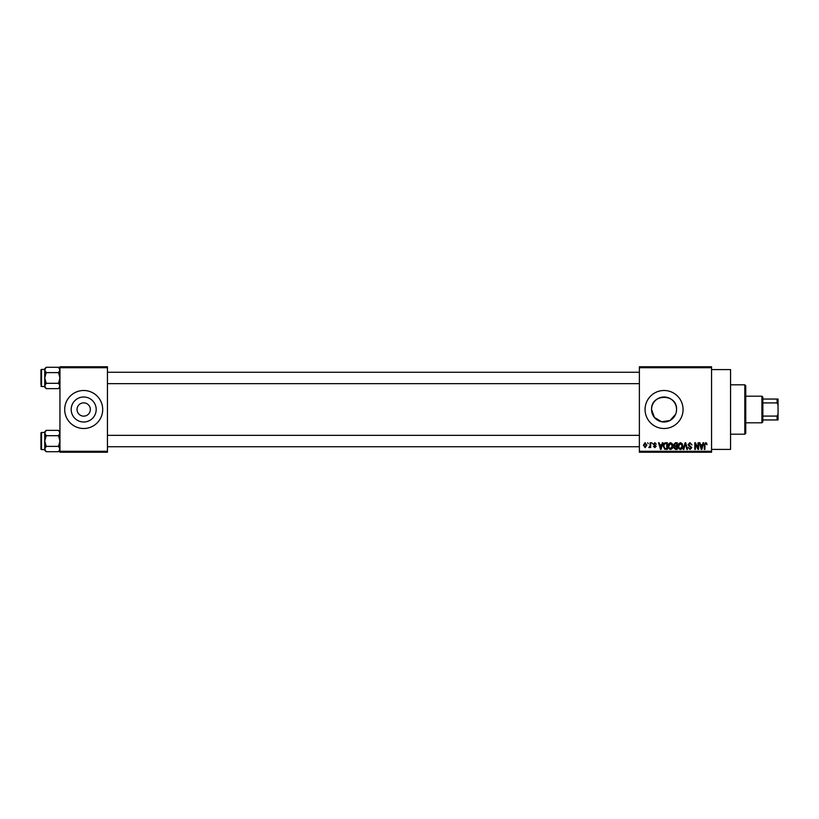 <?xml version="1.0" encoding="UTF-8"?>
<svg xmlns="http://www.w3.org/2000/svg" width="819" height="819" viewBox="0 0 819 819"><rect width="100%" height="100%" fill="white"/><g stroke="black" fill="none" stroke-linecap="round" stroke-linejoin="round"><path stroke-width="1.23" d="M77.047 409.5A6.644 6.644 0 0 0 83.692 416.144A6.644 6.644 0 0 0 90.346 409.5A6.644 6.644 0 0 0 83.692 402.856A6.644 6.644 0 0 0 77.047 409.5M71.192 409.5A12.5 12.5 0 0 0 83.692 422A12.5 12.5 0 0 0 96.192 409.5A12.5 12.5 0 0 0 83.692 397A12.5 12.5 0 0 0 71.192 409.5M64.701 409.5A19.001 19.001 0 0 0 83.692 428.501A19.001 19.001 0 0 0 102.692 409.5A19.001 19.001 0 0 0 83.692 390.499A19.001 19.001 0 0 0 64.701 409.5M675.603 414.312L669.983 420.516L661.609 421.754L654.412 417.434L651.566 409.5C650.788 393.366 677.344 393.376 676.566 409.5L676.32 411.967M676.566 409.5A12.5 12.5 0 0 1 664.066 422A12.5 12.5 0 0 1 651.566 409.5A12.5 12.5 0 0 1 664.066 397A12.5 12.5 0 0 1 676.566 409.5M645.065 409.5A19.001 19.001 0 0 0 664.066 428.501A19.001 19.001 0 0 0 683.066 409.5A19.001 19.001 0 0 0 664.066 390.499A19.001 19.001 0 0 0 645.065 409.5M711.557 369.604L730.558 369.604L730.558 449.396L711.557 449.396M711.557 367.711L639.373 367.711L639.373 366.758L711.557 366.758L711.557 452.242L639.373 452.242L639.373 451.289L711.557 451.289M647.655 442.741L648.259 443.693L647.655 442.741M651.801 442.741L652.405 443.693L651.801 442.741M662.305 442.741L662.94 442.741L661.107 449.396L660.472 449.396L658.537 442.741L659.172 442.741L659.694 444.727L661.783 444.727L662.305 442.741M672.276 443.703L672.87 445.986C673.003 447.87 672.225 449.037 670.536 449.477C668.877 449.047 668.109 447.911 668.212 446.068L668.816 443.673L670.546 442.659L672.276 443.703M682.207 443.703L682.8 445.986C682.933 447.87 682.155 449.037 680.466 449.477C678.808 449.047 678.04 447.911 678.142 446.068L678.746 443.673L680.476 442.659L682.207 443.703M689.956 442.659L691.953 444.901L689.905 443.437L688.677 444.574L691.789 447.655L690.069 449.477L688.247 447.491L690.048 448.699L690.99 446.959L688.984 446.171L688.073 444.584L689.956 442.659M703.071 442.741L703.705 442.741L701.863 449.396L701.228 449.396L699.293 442.741L699.928 442.741L700.45 444.727L702.548 444.727L703.071 442.741M639.373 367.711L639.373 451.289M706.623 443.13L706.981 444.727L705.65 443.437L704.995 443.939L704.913 449.396L704.309 449.396L704.309 444.881L705.671 442.659L706.623 443.13M698.003 442.741L698.607 442.741L698.607 449.396L697.962 449.396L695.413 444.062L695.413 449.396L694.809 449.396L694.809 442.741L695.454 442.741L698.003 448.065L698.003 442.741M685.104 442.741L685.698 442.741L687.489 449.396L686.865 449.396L685.442 443.519L683.845 449.396L683.21 449.396L685.104 442.741M675.409 442.741L677.282 442.741L677.282 449.396L675.399 449.396L673.74 447.727L674.385 446.324L673.566 444.697L675.409 442.741M665.571 442.741L667.352 442.741L667.352 449.396L664.7 449.273L663.288 446.109C663.134 444.215 663.892 443.099 665.571 442.741M654.821 442.659L656.295 444.215L654.78 443.345L653.961 444.103L656.203 446.294L654.842 447.665L653.439 446.283L654.821 446.979L655.599 446.386L653.357 444.226L654.821 442.659M650.081 442.741L650.685 442.741L650.685 447.583L650.081 446.805L649.354 447.665L648.781 447.409L649.958 446.242L650.081 442.741M645.116 442.659L646.795 445.167L645.116 447.665L643.427 445.208L645.116 442.659M107.443 452.242L59.951 452.242L59.951 451.289L107.443 451.289L107.443 452.242M107.443 367.711L59.951 367.711L59.951 366.758L107.443 366.758L107.443 451.289M59.951 367.711L59.951 451.289M701.781 447.44L702.344 445.505L700.654 445.505L701.494 448.699L701.781 447.44M680.466 448.699L682.196 445.976L680.476 443.437L678.746 446.079L679.002 447.583L680.466 448.699M676.668 448.617L676.668 446.631L674.907 446.693L674.344 447.614L676.668 448.617M676.668 445.853L676.668 443.519L674.764 443.611L674.17 444.697L676.668 445.853M670.536 448.699L672.266 445.976L670.546 443.437L668.816 446.079L669.072 447.583L670.536 448.699M666.738 448.617L666.738 443.519L665.652 443.519L664.137 444.492L663.892 446.12L664.813 448.484L666.738 448.617M661.015 447.44L661.578 445.505L659.899 445.505L660.738 448.699L661.015 447.44M645.126 446.979L646.191 445.167L645.096 443.345L644.031 445.167L645.126 446.979M744.809 384.807L745.751 385.749L745.751 433.251L744.809 434.193L744.809 384.807L730.558 384.807M59.951 387.213L58.518 388.636L46.181 388.636L44.748 385.974L46.181 383.302L44.748 377.968L46.181 372.625L44.748 369.953L46.181 367.291L44.748 368.714L44.748 369.953L44.748 369.42L41.523 369.42A0.573 0.573 0 0 0 40.95 369.983L40.95 384.613M40.95 371.314L40.95 369.983A0.573 0.573 0 0 1 41.523 369.42L41.523 386.517A0.573 0.573 0 0 1 40.95 385.944M41.523 386.517L44.748 386.517M59.951 368.714L58.518 367.291L46.181 367.291M58.518 367.291L59.951 369.953L58.518 372.625L46.181 372.625M58.518 372.625L59.951 377.968L58.518 383.302L46.181 383.302M58.518 383.302L59.951 385.974L58.518 388.636M44.748 369.953L44.748 387.213L46.181 388.636M761.905 422.799L761.905 396.201L762.847 397.154L762.847 421.846L761.905 422.799L745.751 422.799M761.905 396.201L745.751 396.201M778.05 419.952L777.098 419.952L777.098 416.083L778.05 414.056L778.05 419.952M762.847 419.952L777.098 419.952M762.847 399.048L778.05 399.048L778.05 414.056M762.847 416.083L777.098 416.083M778.05 404.944L777.098 402.917L777.098 399.048M762.847 402.917L777.098 402.917M59.951 450.286L58.518 451.709L46.181 451.709L44.748 449.047L46.181 446.375L44.748 441.031L46.181 435.698L44.748 433.026L46.181 430.364L44.748 431.787L44.748 450.286L46.181 451.709M40.95 434.387L40.95 433.056A0.573 0.573 0 0 1 41.523 432.483L41.523 449.58A0.573 0.573 0 0 1 40.95 449.017L40.95 433.056A0.573 0.573 0 0 1 41.523 432.483L44.748 432.483M41.523 449.58L44.748 449.58M59.951 431.787L58.518 430.364L46.181 430.364M58.518 430.364L59.951 433.026L58.518 435.698L46.181 435.698M58.518 435.698L59.951 441.031L58.518 446.375L46.181 446.375M58.518 446.375L59.951 449.047L58.518 451.709M40.95 449.017L40.95 447.686M744.809 434.193L730.558 434.193M639.373 372.266L107.443 372.266M639.373 383.661L107.443 383.661M107.443 446.734L639.373 446.734M107.443 435.339L639.373 435.339"/></g></svg>
